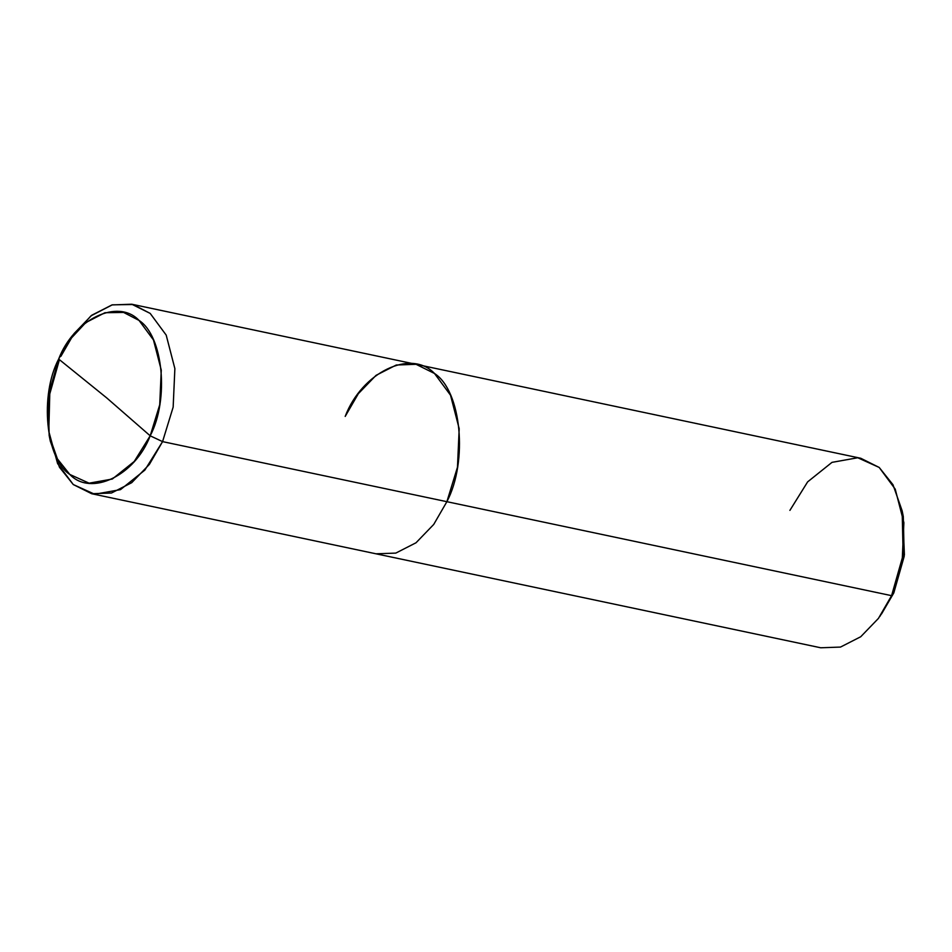 <?xml version="1.0" encoding="UTF-8"?>
<svg xmlns="http://www.w3.org/2000/svg" width="952" height="952" viewBox="0 0 952 952"><rect width="100%" height="100%" fill="white"/><g stroke="black" fill="none" stroke-linecap="round" stroke-linejoin="round"><path stroke-width="1.43" d="M150.19 435.814L106.719 397.912L58.667 359.059C73.756 319.229 117.953 297.988 139.04 320.419C163.232 335.961 169.361 399.423 150.19 435.814L159.722 404.767L161.269 370.114L153.462 339.947L139.04 320.419L123.593 312.423L104.946 312.72L85.787 322.597L69.258 340.34L58.667 359.059L106.719 397.912L150.19 435.814C135.113 475.631 90.916 496.885 69.817 474.453C45.636 458.912 39.496 395.449 58.667 359.059L48.266 395.663L49.159 435.409L57.406 458.888L69.817 474.453L89.095 483.176L112.312 479.034L134.232 461.47L150.19 435.814L162.566 441.621L150.19 435.814M70.924 338.043L91.011 315.826L112.288 304.842L133.018 304.509L150.178 313.398L166.195 335.104L174.87 368.614L173.157 407.123L162.566 441.621L173.157 407.123L174.87 368.614L166.195 335.104L150.178 313.398L131.745 304.224L111.967 304.926L91.737 315.255L74.042 333.593L60.88 356.334M59.429 359.666L49.778 393.914L48.79 431.363L57.608 463.6L73.268 484.544L91.701 493.731L111.467 493.017L131.709 482.688L149.404 464.362L162.566 441.621L446.881 501.692L457.472 467.206L459.185 428.697L450.51 395.187L434.505 373.481L416.06 364.307L434.505 373.481L450.51 395.187L459.185 428.697L457.472 467.206L446.881 501.692L162.566 441.621L144.835 470.121L120.476 489.637L94.676 494.243L73.268 484.544L59.476 467.253L50.313 441.181L49.159 435.409M446.881 501.692C468.182 461.268 461.375 390.748 434.505 373.481C411.062 348.551 361.95 372.161 345.195 416.417C361.95 372.161 411.062 348.551 434.505 373.481C461.375 390.748 468.182 461.268 446.881 501.692L433.719 524.445L416.024 542.771L395.794 553.1L376.016 553.802L395.794 553.1L416.024 542.771L433.719 524.445L446.881 501.692L891.584 595.666L446.881 501.692M881.54 613.957L893.797 592.941L891.584 595.666L903.15 554.992L902.151 510.819L893 484.747L879.208 467.456L857.788 457.757L831.988 462.363L807.629 481.879L789.898 510.379M131.745 304.224L416.06 364.307L396.294 365.009L376.064 375.338L358.357 393.664L345.195 416.417M416.06 364.307L860.775 458.269L879.208 467.456L895.225 489.149L903.888 522.672L902.175 561.18L891.584 595.666L878.434 618.407L860.727 636.745L840.497 647.074L820.719 647.776L91.701 493.731M902.151 510.819L903.305 516.591L904.198 556.337L893.797 592.941L904.4 554.814L902.71 513.806M879.838 616.468L893.797 592.941L879.838 616.468M69.258 340.34L72.638 335.532"/></g></svg>
